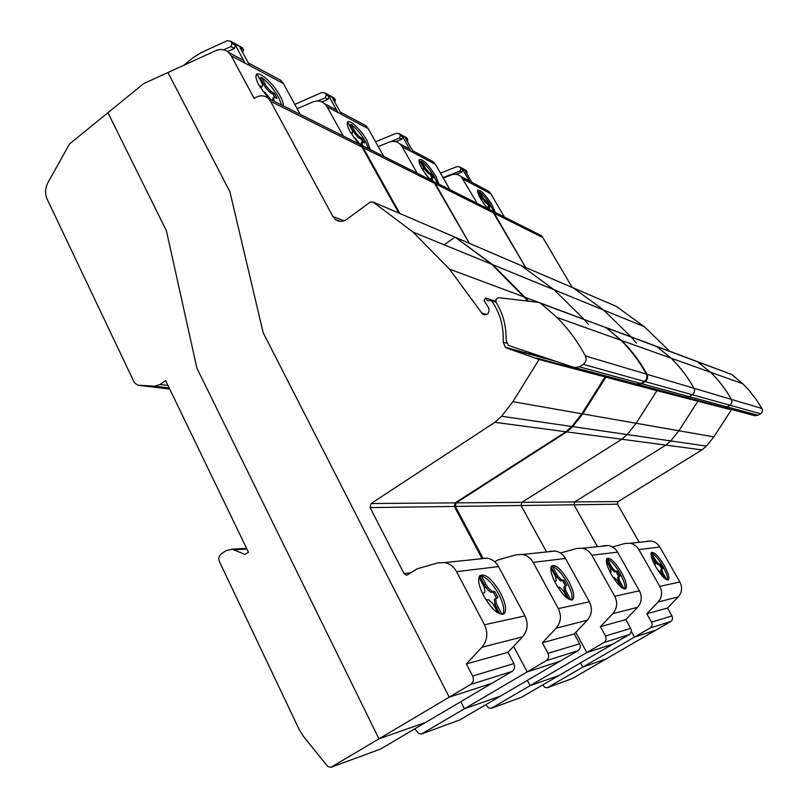 <?xml version="1.0" encoding="UTF-8"?>
<svg xmlns="http://www.w3.org/2000/svg" width="808" height="808" viewBox="0 0 808 808"><rect width="100%" height="100%" fill="white"/><g stroke="black" fill="none" stroke-linecap="round" stroke-linejoin="round"><path stroke-width="1.21" d="M330.906 767.337L380.457 749.097L512.03 671.448C514.645 669.489 515.282 666.873 513.908 663.59L507.969 652.349L522.574 636.835C527.725 630.594 528.513 623.625 524.937 615.898L498.506 566.59C495.91 561.974 492.193 559.156 487.355 558.136L480.8 558.439M69.528 143.965L107.939 112.706L166.408 230.765L196.899 368.145L378.962 738.835L425.725 722.382L378.962 738.835L330.997 767.287L327.836 766.57L303.424 736.361L299.384 729.897L219.433 561.661C218.251 558.48 218.867 555.894 221.271 553.884L226.2 550.591L232.219 549.188L245.026 554.47L248.44 552.197L165.589 380.517L160.095 384.517L154.671 386.184L137.845 385.194L134.37 382.659L47.086 198.99C44.804 193.627 45.127 188.102 48.036 182.436L69.528 143.965M143.703 83.598L167.953 72.518L229.856 191.617L263.166 332.664L449.238 697.153L491.91 683.315L449.238 697.153L378.962 738.835L196.899 368.145L166.408 230.765L107.939 112.706L143.703 83.598M183.648 65.347L193.173 57.631L201.293 52.56L227.109 40.723L230.563 41.178L231.229 42.046L231.987 43.45L230.886 46.561L234.421 48.48L235.512 45.379L245.147 63.216L249.773 65.67L240.178 47.925L243.632 49.823L240.996 46.904M231.987 43.45L235.512 45.379M230.886 46.561L223.715 49.833M242.673 52.54L243.632 49.823M242.531 59.863L237.774 57.318M227.583 51.591L234.421 48.48M502.707 614.332C504.869 610.434 503.536 603.697 498.688 594.133C492.91 583.901 487.174 577.831 481.487 575.902L485.79 584.002L484.386 584.861L480.083 576.76L479.205 576.639M500.546 592.991C505.555 602.92 506.828 609.737 504.364 613.444L504.071 613.726C498.597 615.524 491.789 609.565 483.649 595.829C478.76 586.032 477.488 579.316 479.821 575.67C485.154 573.054 492.072 578.831 500.546 592.991M281.608 105.03L278.609 97.374C273.72 88.88 268.004 82.204 261.479 77.326L260.287 78.265L258.903 77.386M259.176 85.587L262.115 86.799L262.6 84.426L257.823 75.407L256.126 75.174M268.468 98.425L258.984 85.234C256.601 80.739 255.621 77.467 256.055 75.417C257.126 68.953 273.407 83.083 280.204 96.132C282.537 100.485 283.547 103.727 283.244 105.848M270.933 99.657L265.327 92.728L262.651 91.132M262.115 86.799L260.287 87.496M261.479 77.326L266.539 86.456L270.902 91.314L274.387 93.415L277.094 98.394L274.094 97.182L273.659 99.606L274.609 101.505M273.659 99.606L272.549 100.475M274.094 97.182L272.892 98.122L272.478 100.434M274.387 93.415L273.195 94.344L269.71 92.253L265.337 87.395L260.287 78.265M274.912 97.516L273.195 94.344M270.902 91.314L269.71 92.253M266.539 86.456L265.337 87.395M265.014 83.85L263.822 84.79M300.273 114.413L283.396 83.547L280.871 80.335L276.265 77.871M485.537 297.849L487.648 300.768L491.456 300.677C500.031 312.706 503.94 326.553 503.182 342.218L505.364 347.299L506.939 348.157L539.057 359.51L512.878 401.687L501.596 416.272L494.91 422.311L371.054 503.536L370.084 507.596L404.03 573.569L406.05 575.094L407.727 574.74L417.13 568.802L437.815 562.893L444.764 562.58C449.884 563.681 453.823 566.711 456.571 571.68L484.497 624.756C488.274 633.068 487.416 640.572 481.932 647.259L466.378 663.903L472.65 676.033C474.094 679.568 473.417 682.376 470.63 684.467L449.238 697.153L263.166 332.664L229.856 191.617L167.953 72.518L215.595 50.742C220.483 48.692 224.816 49.248 228.613 52.419L231.25 55.823L254.187 98.505C259.176 94.99 263.842 94.91 268.185 98.283L270.549 101.283L332.896 216.504L335.441 219.523C339.037 222.018 342.804 221.958 346.763 219.332L370.185 202.121L372.912 201.95L413.07 232.098L449.46 269.104L482.548 314.1C487.769 315.463 489.789 313.322 488.598 307.686L484.123 300.738L485.537 297.849L495.799 301.414M498.021 613.02L493.132 604.041L488.769 599.829L485.911 599.758M485.265 598.698L482.477 593.436L484.861 592.456L482.598 593.678M484.861 592.456L484.426 587.608L479.013 577.165M481.487 575.902L480.083 576.76M485.79 584.002L487.567 587.123L486.174 587.992L484.386 584.861M487.567 587.123L491.89 591.315L494.759 591.426L498.051 597.617L495.759 598.607L496.243 603.465L501.919 614.383M497.819 606.656L496.405 607.515L494.839 604.323L494.355 599.465L495.759 598.607M499.788 613.898L496.405 607.515M496.243 603.465L494.839 604.323M494.759 591.426L493.365 592.284L490.486 592.173L486.174 587.992M496.536 598.263L493.365 592.284M491.89 591.315L490.486 592.173M481.881 558.177L454.298 506.434L455.146 502.869L565.903 431.775L571.862 426.503L581.871 413.777L605.051 376.952L593.93 372.74M398.758 213.039L361.984 147.056L359.823 144.359L355.661 142.269M527.24 300.243L491.708 264.267L455.348 237.31L372.912 201.95M481.588 312.949L486.719 314.585M466.378 663.903L507.969 652.349M539.057 359.51L605.051 376.952M536.542 358.096L602.808 375.71M491.456 300.677L496.102 302.283M596.971 331.714L591.405 329.725M574.458 367.539L509.858 345.915L508.242 345.036L506.081 340.168C506.394 326.281 503.101 313.716 496.203 302.465C495.314 299.869 496.163 298.273 498.768 297.697L538.673 302.384L540.754 303.333L556.995 317.453C568.186 328.654 577.659 341.501 585.416 355.974C586.8 359.308 586.083 362.095 583.245 364.358L579.437 366.852L574.458 367.539M575.134 367.721L636.583 384.133L640.996 383.558L644.38 381.386C646.885 379.427 647.521 376.993 646.269 374.074C639.34 361.388 630.876 350.116 620.877 340.249L606.364 327.785L540.108 302.909M421.372 734.068L459.772 719.938L577.993 650.692C580.336 648.965 580.891 646.663 579.649 643.784L574.286 633.927L587.325 620.211C591.921 614.706 592.597 608.565 589.365 601.788L565.469 558.459C563.115 554.399 559.762 551.925 555.409 551.036L549.521 551.308M494.809 561.863L497.859 559.964L516.362 554.753L522.574 554.46C527.159 555.419 530.694 558.055 533.169 562.378L558.308 608.596C561.712 615.827 560.984 622.362 556.116 628.22L542.32 642.804L547.965 653.329C549.258 656.409 548.672 658.863 546.198 660.702L527.159 671.892L513.625 646.35L527.159 671.892L464.438 708.757L460.802 701.677L464.438 708.757L421.463 734.028L418.615 733.422L414.756 728.856M464.438 708.757L500.556 696.052L464.438 708.757M527.159 671.892L559.974 661.247L527.159 671.892M294.799 104.404L321.796 92.526L324.957 92.971L326.27 95.021L325.291 97.778L328.068 99.283L329.048 96.536L337.956 112.554L341.592 114.483L332.724 98.546L335.451 100.04L333.017 97.394M326.27 95.021L329.048 96.536M325.291 97.778L317.766 101M334.704 102.111L335.451 100.04M335.552 109.524L331.189 107.201M321.897 101.929L328.068 99.283M571.549 600.021C572.973 596.678 571.488 590.83 567.105 582.487C561.924 573.518 557.045 568.155 552.47 566.398L556.359 573.498L555.106 574.256L551.005 567.115M568.771 581.487C573.468 590.496 574.841 596.496 572.882 599.455L572.842 599.496C568.68 600.94 562.994 595.668 555.763 583.669C551.137 574.72 549.773 568.792 551.662 565.883C555.803 564.257 561.51 569.458 568.771 581.487M368.62 148.783L365.64 141.824C361.166 134.209 356.277 128.371 350.975 124.291L349.884 125.119L349.106 124.604M350.51 132.401L352.409 133.158L352.52 130.886L348.086 122.776L347.288 122.654M358.227 143.268L350.369 132.148C347.844 127.523 346.834 124.301 347.339 122.503C348.46 117.867 361.085 129.633 367.084 140.733L370.306 149.632M359.984 144.188L355.369 138.471L353.712 137.471M352.409 133.158L351.399 133.926M350.975 124.291L355.621 132.492L359.338 136.714L362.115 138.421L364.62 142.905L362.277 141.986L362.206 144.289L363.105 146.006M362.206 144.289L361.196 145.056M362.277 141.986L361.186 142.804L361.115 145.016M362.115 138.421L361.035 139.239L358.247 137.542L354.54 133.31L349.884 125.119M362.651 142.127L361.035 139.239M359.338 136.714L358.247 137.542M355.621 132.492L354.54 133.31M354.237 130.159L353.157 130.977M383.78 156.409L368.185 128.613L365.852 125.705L361.61 123.452M297.152 108.696L312.726 102.01C317.18 100.263 321.15 100.818 324.624 103.697L327.048 106.747L343.289 136.047M567.57 598.425L563.398 590.981L559.722 587.264L557.823 587.163M554.641 581.518L556.197 580.811L554.722 581.679M556.197 580.811L555.54 576.609L550.854 567.862M552.47 566.398L551.228 567.165M556.359 573.498L557.964 576.235L556.712 576.993L555.106 574.256M557.964 576.235L561.6 579.942L563.853 580.073L566.822 585.497L565.095 586.315L565.792 590.537L570.872 599.99M567.226 593.325L565.964 594.082L564.529 591.294L563.843 587.073L565.095 586.315M568.751 599.172L565.964 594.082M565.792 590.537L564.529 591.294M563.853 580.073L562.6 580.831L560.348 580.7L556.712 576.993M565.509 586.123L562.6 580.831M561.6 579.942L560.348 580.7M594.759 372.963L605.869 377.164L656.924 390.668L636.159 423.281L627.17 434.563L621.817 439.229L521.837 502.344L521.079 505.515L546.541 551.965L521.079 505.515L521.837 502.344L621.817 439.229L627.17 434.563L636.159 423.281L656.924 390.668L646.905 386.891L654.904 389.557L722.705 407.131M356.803 142.844L433.431 181.376L469.337 243.309L435.421 183.82L433.431 181.376L429.604 179.457M584.033 319.301L554.147 289.809L521.019 265.489L554.147 289.809L584.033 319.301M455.581 237.461L492.678 264.671L527.977 300.364M444.147 244.814L453.914 237.875M360.964 144.935L363.125 147.622L399.849 213.504M605.869 377.164L582.72 413.918L572.721 426.634L566.772 431.896L456.187 502.859L455.338 506.424L482.861 558.015M542.32 642.804L574.286 633.927M603.626 375.922L654.904 389.557L656.924 390.668L729.392 409.353M649.521 350.47L644.501 348.672M605.556 327.301L621.665 340.532C631.644 350.379 640.098 361.641 647.016 374.296C648.258 377.205 647.632 379.639 645.127 381.598L641.754 383.76L637.26 384.305M685.295 397.142L689.254 396.647L692.284 394.738C694.526 393.001 695.092 390.85 693.971 388.264C687.709 376.993 680.073 366.963 671.064 358.156L656.298 346.268L671.064 358.156C680.073 366.963 687.709 376.993 693.971 388.264C695.092 390.85 694.526 393.001 692.284 394.738L689.254 396.647L685.295 397.142L637.936 384.497M491.072 708.444L521.786 697.132L629.21 634.583C631.331 633.028 631.826 630.967 630.695 628.402L625.796 619.605L637.593 607.303C641.744 602.374 642.34 596.89 639.391 590.84L617.575 552.137C615.423 548.511 612.363 546.299 608.414 545.511L603.051 545.764M560.419 553.025L576.629 548.501L582.255 548.238C586.406 549.076 589.608 551.42 591.86 555.258L614.716 596.243C617.807 602.647 617.171 608.454 612.797 613.676L600.384 626.665L605.515 635.987C606.697 638.704 606.172 640.885 603.94 642.532L586.78 652.551L575.771 632.351L586.78 652.551L530.099 685.649L527.311 680.376L530.099 685.649L491.153 708.394L488.557 707.879L485.78 704.707M530.099 685.649L558.924 675.508L530.099 685.649M586.78 652.551L612.888 644.087L586.78 652.551M375.569 141.774L396.284 133.269L399.192 133.714L400.414 135.572L399.516 138.047L401.768 139.269L402.657 136.794L410.929 151.338L413.878 152.904L405.636 138.421L407.848 139.632L405.596 137.229M400.414 135.572L402.657 136.794M399.516 138.047L390.658 141.663M407.252 141.269L407.848 139.632M408.696 148.591L404.677 146.44M395.799 141.703L401.768 139.269M624.675 588.961C625.594 586.012 624.059 580.851 620.069 573.478C615.363 565.469 611.121 560.661 607.333 559.055L610.878 565.378L609.747 566.065L606.364 560.025M621.564 572.579C625.907 580.669 627.351 585.982 625.887 588.527L625.816 588.598C622.493 589.598 617.625 584.84 611.222 574.306C606.869 566.125 605.465 560.833 607 558.429C610.333 557.369 615.181 562.085 621.564 572.579M437.33 183.335L434.411 176.942C430.3 170.044 426.028 164.842 421.594 161.358L420.231 161.832M429.593 179.447L422.19 169.013C419.615 164.398 418.584 161.287 419.099 159.711C422.483 158.57 428.038 163.994 435.744 175.982L439.017 184.184M430.351 179.659L425.271 173.882M422.291 169.195L423.513 169.67L422.857 170.155M423.513 169.67L423.382 167.498L419.261 160.136M421.594 161.358L425.907 168.801L429.129 172.548L431.411 173.962L433.734 178.043L431.856 177.336L432.704 180.81M432.007 179.528L431.321 180.022M431.856 177.336L430.856 178.063L430.987 179.881M431.411 173.962L430.411 174.69L428.129 173.276L424.907 169.529L420.604 162.095M431.937 177.366L430.411 174.69M429.129 172.548L428.129 173.276M425.907 168.801L424.907 169.529M424.634 166.68L423.634 167.418M449.975 189.698L435.482 164.388L433.32 161.741L429.401 159.641M378.265 146.581L388.921 142.218C393.011 140.693 396.667 141.249 399.879 143.874L402.121 146.662L417.17 173.205M621.13 587.133L617.565 580.912L614.393 577.579L613.12 577.488M610.161 572.337L611.171 571.842L610.202 572.418M611.171 571.842L610.394 568.125L606.333 560.722M607.333 559.055L606.434 559.601M610.878 565.378L612.333 567.822L611.191 568.509L609.747 566.065M612.333 567.822L615.474 571.145L617.302 571.296L620.009 576.124L618.665 576.821L619.463 580.558L624.039 588.85M620.776 583.043L619.635 583.719L618.332 581.235L617.524 577.508L618.665 576.821M621.877 587.709L619.635 583.719M619.463 580.558L618.332 581.235M617.302 571.296L614.343 571.822L611.191 568.509M618.837 576.73L616.171 571.973M615.474 571.145L614.343 571.822M597.435 546.652L573.993 504.788L574.68 501.93L665.873 445.107L670.741 440.905L678.902 430.765L697.738 401.455L678.902 430.765L670.741 440.905L665.873 445.107L574.68 501.93L573.993 504.788L597.435 546.652M433.431 181.376L492.345 211.009L525.644 267.468L494.193 213.241L492.345 211.009L488.81 209.232M631.078 336.855L603.657 310.07L573.215 287.88L603.657 310.07L631.078 336.855M584.245 319.544L588.355 324.321M600.384 626.665L625.796 619.605M690.901 365.236L686.325 363.6M723.534 407.353L727.129 406.919L729.876 405.212C731.917 403.657 732.422 401.717 731.391 399.394C725.695 389.244 718.736 380.194 710.515 372.236L697.052 361.469L710.515 372.236C718.736 380.194 725.695 389.244 731.391 399.394C732.422 401.717 731.917 403.657 729.876 405.212L727.129 406.919L723.534 407.353L685.83 397.284M547.117 687.83L572.246 678.579L670.64 621.554C672.579 620.14 673.034 618.271 671.993 615.959L667.489 608.02L678.255 596.87C682.043 592.405 682.578 587.436 679.861 581.982L659.803 547.016C657.823 543.734 655.015 541.734 651.389 541.027L646.481 541.259M612.424 546.955L624.917 543.491L630.058 543.249C633.846 543.996 636.775 546.107 638.845 549.561L659.793 586.376C662.621 592.123 662.055 597.354 658.086 602.051L646.804 613.767L651.511 622.13C652.591 624.564 652.117 626.533 650.087 628.018L634.472 637.088L631.28 631.361L634.472 637.088L582.79 667.115L580.518 662.934L582.79 667.115L547.188 687.79L544.804 687.345L542.673 684.972M582.79 667.115L606.313 658.833L582.79 667.115M634.472 637.088L655.722 630.2L634.472 637.088M440.491 173.144L457.166 166.569L459.863 167.004L460.994 168.71L460.176 170.953L462.035 171.963L462.853 169.72L470.559 183.042L472.993 184.335L465.307 171.064L467.135 172.064L465.044 169.852M460.994 168.71L462.853 169.72M460.176 170.953L443.077 177.669L447.47 176.437M466.65 173.387L467.135 172.064M468.489 180.517L464.751 178.518M455.975 174.336L462.035 171.963M667.438 580.043C667.994 577.397 666.449 572.781 662.802 566.206C658.5 558.974 654.753 554.621 651.551 553.147L654.813 558.843L653.773 559.459L651.006 554.611M664.176 565.388C668.186 572.68 669.65 577.447 668.58 579.69L668.458 579.811C665.711 580.487 661.479 576.144 655.753 566.802C651.662 559.267 650.238 554.5 651.5 552.48C654.248 551.773 658.47 556.076 664.176 565.388M493.668 211.666L490.85 205.767C487.032 199.445 483.245 194.768 479.477 191.738L478.477 192.344M487.537 208.585L480.861 199.142C478.286 194.587 477.245 191.617 477.74 190.233C480.568 189.516 485.335 194.405 492.072 204.899L495.324 212.504M488.022 208.828L483.719 203.626M480.932 199.253L481.679 199.526L481.265 199.828M481.679 199.526L481.396 197.475L477.599 190.819M479.477 191.738L483.477 198.556L488.234 203.121L490.395 206.848L488.87 206.303L489.799 209.524M489.173 208.373L488.315 208.979M488.87 206.303L487.941 206.959L488.234 208.939M488.234 203.121L487.315 203.778L485.406 202.576L478.558 192.395M488.81 206.343L487.315 203.778M486.325 201.909L485.406 202.576M483.477 198.556L482.558 199.212M482.305 196.617L481.386 197.273M504.404 217.069L490.9 193.849L488.88 191.405L485.244 189.466M443.309 178.073L451.076 175.023C454.854 173.669 458.227 174.205 461.206 176.629L477.306 203.444M664.166 578.013L661.136 572.811L657.52 569.711M654.753 564.974L655.399 564.62L654.763 564.994M655.399 564.62L654.561 561.287L651.046 555.015M651.551 553.147L651.046 553.45M654.813 558.843L656.126 561.045L655.096 561.661L653.773 559.459M656.126 561.045L658.904 564.055L660.409 564.216L662.903 568.569L661.823 569.175L662.681 572.519L666.812 579.861M663.893 574.761L662.853 575.377L661.641 573.135L660.793 569.791L661.823 569.175M664.57 578.366L662.853 575.377M662.681 572.519L661.641 573.135M660.409 564.216L657.864 564.671L655.096 561.661M661.853 569.165L659.379 564.832M658.904 564.055L657.864 564.671M639.209 542.299L617.494 504.192L618.12 501.586L701.93 449.915L706.394 446.107L713.868 436.896L731.089 410.272M572.195 287.446L542.895 237.623L541.178 235.562L537.886 233.906M669.711 351.268L644.38 326.735L616.241 306.333L456.369 237.754M631.27 337.077L636.421 343.046M646.804 613.767L667.489 608.02M724.756 377.316L720.554 375.811M724.019 407.484L754.753 415.696L758.045 415.302L760.56 413.757C762.419 412.353 762.873 410.595 761.934 408.474L755.894 398.97L748.935 390.183L742.764 383.739L731.795 374.548L698.102 361.863M330.997 767.287L380.457 749.097M234.381 549.814L246.915 549.026M160.095 384.517L168.003 385.507M154.671 386.184L169.185 387.971M137.845 385.194L169.72 389.082M231.229 42.046L242.885 48.43M231.25 55.823L283.396 83.547M449.46 269.104L524.574 297.122M332.896 216.504L344.036 220.796M270.549 101.283L361.984 147.056M404.03 573.569L410.807 572.801M370.084 507.596L454.298 506.434M470.63 684.467L512.03 671.448M472.65 676.033L513.908 663.59M481.932 647.259L522.574 636.835M484.497 624.756L524.937 615.898M456.571 571.68L498.506 566.59M371.054 503.536L455.146 502.869M494.91 422.311L565.903 431.775M501.596 416.272L571.862 426.503M512.878 401.687L581.871 413.777M506.939 348.157L556.268 361.449M503.182 342.218L506.757 343.218M579.437 366.852L640.996 383.558M583.245 364.358L644.38 381.386M585.416 355.974L646.269 374.074M540.754 303.333L606.364 327.785M421.463 734.028L459.772 719.938M325.574 93.758L334.754 98.788M327.048 106.747L368.185 128.613M525.503 297.475L538.623 302.374M363.125 147.622L542.895 237.623M455.338 506.424L617.494 504.192M546.198 660.702L577.993 650.692M547.965 653.329L579.649 643.784M556.116 628.22L587.325 620.211M558.308 608.596L589.365 601.788M533.169 562.378L565.469 558.459M456.187 502.859L618.12 501.586M566.772 431.896L701.93 449.915M572.721 426.634L706.394 446.107M582.72 413.918L713.868 436.896M641.754 383.76L758.045 415.302M645.127 381.598L760.56 413.757M647.016 374.296L761.934 408.474M607.161 328.088L731.795 374.548M606.586 327.715L656.298 346.268M491.153 708.394L521.786 697.132M399.768 134.421L407.202 138.501M402.121 146.662L435.482 164.388M603.94 642.532L629.21 634.583M605.515 635.987L630.695 628.402M612.797 613.676L637.593 607.303M614.716 596.243L639.391 590.84M591.86 555.258L617.575 552.137M657.439 346.693L697.052 361.469M547.188 687.79L572.246 678.579M460.388 167.66L466.539 171.023M463.297 179.174L490.9 193.849M650.087 628.018L670.64 621.554M651.511 622.13L671.993 615.959M658.086 602.051L678.255 596.87M659.793 586.376L679.861 581.982M638.845 549.561L659.803 547.016M232.219 549.188L246.561 548.309M230.563 41.178L242.218 47.571M504.364 613.444L503.041 614.252M482.548 314.1L485.275 314.969M413.07 232.098L491.708 264.267M335.441 219.523L340.188 221.341M268.185 98.283L359.823 144.359M406.05 575.094L407.313 574.953M444.764 562.58L487.355 558.136M505.364 347.299L550.218 359.429M228.613 52.419L243.662 60.459M248.288 62.933L280.871 80.335M556.995 317.453L620.877 340.249M324.957 92.971L334.138 98.01M572.882 599.455L572.115 599.92M492.678 264.671L644.38 326.735M522.574 554.46L555.409 551.036M324.624 103.697L336.582 110.08M340.229 112.029L365.852 125.705M621.665 340.532L742.764 383.739M399.192 133.714L406.626 137.794M582.255 548.238L608.414 545.511M399.879 143.874L409.656 149.096M412.605 150.672L433.32 161.741M459.863 167.004L466.004 170.377M492.345 211.009L541.178 235.562M630.058 543.249L651.389 541.027M461.206 176.629L469.367 180.992M471.811 182.285L488.88 191.405"/></g></svg>
